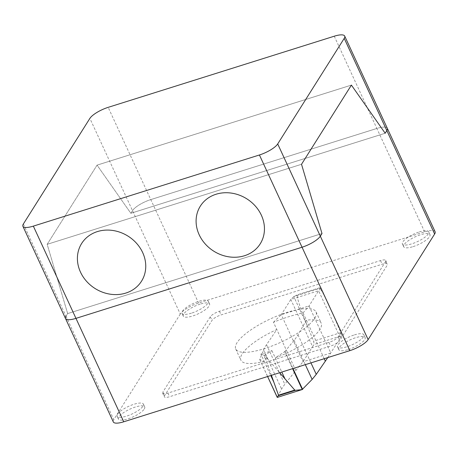 <?xml version="1.0" encoding="UTF-8"?>
<svg xmlns="http://www.w3.org/2000/svg" width="458" height="458" viewBox="0 0 458 458"><rect width="100%" height="100%" fill="white"/><g stroke="black" fill="none" stroke-linecap="round" stroke-linejoin="round"><path stroke-width="0.34" stroke-dasharray="2.29 1.72" d="M284.744 351.67L294.099 340.38A93.999 27.171 -24.8 0 0 297.975 334.798L306.425 320.211A44.226 12.784 155.2 0 1 321.195 323.096A44.226 12.784 155.2 0 1 319.907 329.422A44.226 12.784 155.2 0 1 275.258 357.87L284.744 351.67L292.599 368.661M324.212 358.711L303.064 312.946C294.523 314.64 284.653 317.743 273.455 322.26L295.765 370.539L284.796 384.256L281.578 389.019L277.267 397.389M264.209 361.351A44.226 12.784 155.2 0 1 240.902 360.2A44.226 12.784 155.2 0 1 242.19 353.874A44.226 12.784 155.2 0 1 276.815 329.531L266.516 344.697A93.999 27.171 -24.8 0 0 263.545 349.992L259.715 359.467L264.209 361.351L260.854 354.08A44.226 12.784 -24.8 0 0 271.897 350.605L265.772 354.595L267.941 359.284L279.666 372.732M314.743 318.241A44.226 12.784 -24.8 0 0 316.031 311.915A44.226 12.784 -24.8 0 0 278.985 315.259A44.226 12.784 -24.8 0 0 237.026 342.693A44.226 12.784 -24.8 0 0 235.738 349.019A44.226 12.784 -24.8 0 0 272.779 345.675A44.226 12.784 -24.8 0 0 314.743 318.241M273.455 322.26L281.246 314.675L309.041 305.933L330.808 353.038L303.013 361.78L281.246 314.675L290.807 299.498L293.784 296.601L297.534 294.734L318.997 287.979L320.989 287.779L318.602 290.756L290.807 299.498L312.574 346.603L314.102 344.433L341.491 335.817L340.861 332.594L329.525 306.253C323.961 294.351 320.451 288.259 318.997 287.99L297.54 294.746C295.92 294.826 300.574 309.568 307.478 326.239L313.638 341.158L314.102 344.433M334.661 317.892L320.881 288.076L293.784 296.601L307.478 326.239M327.785 357.589L340.368 337.861L318.602 290.756L309.041 305.933L303.064 312.946M340.368 337.861L341.491 335.817M295.765 370.539L303.013 361.78L312.574 346.603M259.766 359.513L267.621 376.522M267.214 358.545L265.663 359.032L264.672 355.11L267.941 359.284M302.681 389.386L277.308 397.372M271.399 375.331L265.663 359.032M265.772 354.595A1.546 0.447 155.2 0 1 264.672 355.11A1.546 0.447 155.2 0 1 264.569 355.145A1.546 0.447 155.2 0 1 263.699 355.219L266.018 360.24M263.699 355.219L260.854 354.08M271.897 350.605L281.813 372.056M164.582 395.643A8.038 2.324 -24.8 0 0 164.348 396.794A8.038 2.324 -24.8 0 0 169.569 396.72L330.653 346.036A8.038 2.324 -24.8 0 0 339.796 340.512L387.182 265.291A8.038 2.324 -24.8 0 0 387.416 264.14A8.038 2.324 -24.8 0 0 382.195 264.214L221.117 314.898A8.038 2.324 -24.8 0 0 211.974 320.423L164.582 395.643L162.905 392.014L210.291 316.787A8.038 2.324 155.2 0 1 219.434 311.268L380.518 260.579A8.038 2.324 155.2 0 1 385.739 260.505A8.038 2.324 155.2 0 1 385.504 261.655L338.119 336.876A8.038 2.324 155.2 0 1 328.976 342.401L167.891 393.09A8.038 2.324 155.2 0 1 162.67 393.164A8.038 2.324 155.2 0 1 162.905 392.014M354.446 334.89A14.473 4.185 155.2 0 1 363.841 334.752A14.473 4.185 155.2 0 1 346.964 346.763A14.473 4.185 155.2 0 1 337.563 346.895A14.473 4.185 155.2 0 1 337.987 344.828A14.473 4.185 155.2 0 1 354.446 334.89M348.252 349.557A14.473 4.185 -24.8 0 0 364.711 339.618A14.473 4.185 -24.8 0 0 365.135 337.552A14.473 4.185 -24.8 0 0 355.734 337.683A14.473 4.185 -24.8 0 0 338.857 349.694A14.473 4.185 -24.8 0 0 348.252 349.557M117.557 414.192A14.473 4.185 155.2 0 1 131.291 405.21A14.473 4.185 155.2 0 1 143.411 404.116A14.473 4.185 155.2 0 1 142.993 406.189A14.473 4.185 155.2 0 1 126.534 416.127A14.473 4.185 155.2 0 1 117.133 416.259A14.473 4.185 155.2 0 1 117.557 414.192M144.281 408.983A14.473 4.185 -24.8 0 0 144.705 406.91A14.473 4.185 -24.8 0 0 135.305 407.048A14.473 4.185 -24.8 0 0 118.851 416.986A14.473 4.185 -24.8 0 0 118.427 419.053A14.473 4.185 -24.8 0 0 130.553 417.959A14.473 4.185 -24.8 0 0 144.281 408.983M419.293 231.948A14.473 4.185 155.2 0 1 428.688 231.817A14.473 4.185 155.2 0 1 411.811 243.828A14.473 4.185 155.2 0 1 402.41 243.959A14.473 4.185 155.2 0 1 402.834 241.887A14.473 4.185 155.2 0 1 419.293 231.948M413.099 246.622A14.473 4.185 -24.8 0 0 429.558 236.683A14.473 4.185 -24.8 0 0 429.982 234.611A14.473 4.185 -24.8 0 0 420.581 234.742A14.473 4.185 -24.8 0 0 403.704 246.753A14.473 4.185 -24.8 0 0 413.099 246.622M191.381 313.186A14.473 4.185 155.2 0 1 181.981 313.324A14.473 4.185 155.2 0 1 198.864 301.312A14.473 4.185 155.2 0 1 208.258 301.181A14.473 4.185 155.2 0 1 207.84 303.248A14.473 4.185 155.2 0 1 191.381 313.186M200.152 304.106A14.473 4.185 -24.8 0 0 183.698 314.045A14.473 4.185 -24.8 0 0 183.274 316.117A14.473 4.185 -24.8 0 0 192.675 315.986A14.473 4.185 -24.8 0 0 209.552 303.975A14.473 4.185 -24.8 0 0 200.152 304.106M435.1 231.725A16.082 4.649 -24.8 0 0 424.658 231.874L198.577 303.019A16.082 4.649 -24.8 0 0 180.292 314.062L132.499 210.634A16.082 4.649 155.2 0 1 150.785 199.591A16.082 4.649 -24.8 0 0 132.499 210.634L130.839 213.279L97.062 165.138L47.18 244.32L67.652 313.575L65.992 316.215L67.652 313.575L47.18 244.32L97.062 165.138L130.839 213.279L132.499 210.634L89.877 118.393M180.292 314.062L113.779 419.637A16.082 4.649 -24.8 0 0 113.309 421.938M424.658 231.874L376.871 128.452A16.082 4.649 155.2 0 1 387.313 128.303A16.082 4.649 -24.8 0 0 376.871 128.452L150.785 199.591L198.577 303.019M301.524 164.285L47.18 244.32L301.524 164.285M351.406 85.102L97.062 165.138L351.406 85.102M321.997 233.54L67.652 313.575L321.997 233.54M385.178 133.244L130.839 213.279L385.178 133.244M334.248 36.211L376.871 128.452L150.785 199.591L108.168 107.349M23.369 223.973L65.992 316.215A16.082 4.649 -24.8 0 0 65.523 318.516M340.861 332.594L313.638 341.158M264.209 361.345L270.764 375.531M259.72 359.375L277.279 397.384M263.545 349.992L281.578 389.019M266.516 344.697L284.796 384.256M297.975 334.798L310.953 362.885M285.071 351.4L292.988 368.535M294.099 340.38L305.314 364.66M167.891 393.09L169.569 396.72M328.976 342.401L330.653 346.036M338.119 336.876L339.796 340.512M385.504 261.655L387.182 265.291M380.518 260.579L382.195 264.214M219.434 311.268L221.117 314.898M210.291 316.787L211.974 320.423M65.992 316.215L113.779 419.637M316.031 311.915L321.195 323.096M320.989 287.779L329.525 306.253M259.715 359.467L267.598 376.528M235.738 349.019L240.902 360.2M162.67 393.164L164.348 396.794M385.739 260.505L387.416 264.14M365.135 337.552L363.841 334.752M144.705 406.91L143.411 404.116M429.982 234.611L428.688 231.817M183.274 316.117L181.981 313.324M209.552 303.975L208.258 301.181M403.704 246.753L402.41 243.959M118.427 419.053L117.133 416.259M338.857 349.694L337.563 346.895"/><path stroke-width="0.69" d="M267.621 376.522L277.325 397.395L278.504 395.185L271.399 375.331M279.666 372.732L294.757 390.073L295.404 390.33L302.12 389.592L312.133 379.407L316.255 374.358L327.785 357.589M302.12 389.592L277.325 397.395M295.404 390.33L278.561 395.632M324.212 358.711L325.375 361.225M292.599 368.661L302.251 389.546M434.631 234.027A16.082 4.649 -24.8 0 0 435.1 231.725L387.313 128.303A16.082 4.649 155.2 0 1 386.844 130.604A16.082 4.649 -24.8 0 0 387.313 128.303L344.691 36.062A16.082 4.649 155.2 0 1 344.221 38.363L386.844 130.604L385.178 133.244L386.844 130.604L434.631 234.027L368.123 339.607L320.331 236.179A16.082 4.649 155.2 0 1 302.045 247.228L75.965 318.367A16.082 4.649 155.2 0 1 65.523 318.516A16.082 4.649 155.2 0 1 65.992 316.215M259.423 154.981L302.045 247.228A16.082 4.649 -24.8 0 0 320.331 236.179L277.708 143.938A16.082 4.649 155.2 0 1 259.423 154.981L33.342 226.126A16.082 4.649 155.2 0 1 22.9 226.275L113.309 421.938A16.082 4.649 -24.8 0 0 123.752 421.789L349.832 350.651A16.082 4.649 -24.8 0 0 368.123 339.607M301.524 164.285L351.406 85.102L385.178 133.244L351.406 85.102L301.524 164.285L321.997 233.54L301.524 164.285M320.331 236.179L321.997 233.54L320.331 236.179M22.9 226.275A16.082 4.649 155.2 0 1 23.369 223.973L89.877 118.393A16.082 4.649 155.2 0 1 108.168 107.349L334.248 36.211A16.082 4.649 155.2 0 1 344.691 36.062M349.832 350.651L302.045 247.228L75.965 318.367L33.342 226.126M277.708 143.938L344.221 38.363M65.523 318.516A16.082 4.649 -24.8 0 0 75.965 318.367L123.752 421.789M80.493 272.121A35.38 30.944 -147.8 0 0 139.427 284.075A35.38 30.944 -147.8 0 0 114.815 230.821A35.38 30.944 -147.8 0 0 80.493 272.121M199.184 234.771A35.38 30.944 -147.8 0 0 258.117 246.73A35.38 30.944 -147.8 0 0 233.511 193.471A35.38 30.944 -147.8 0 0 199.184 234.771M270.764 375.531L273.844 382.201M294.757 390.073L278.504 395.185M310.953 362.885L316.255 374.358M281.813 372.056L284.899 378.726M292.988 368.535L302.629 389.409M305.314 364.66L312.133 379.407M267.598 376.528L277.245 397.407"/></g></svg>
